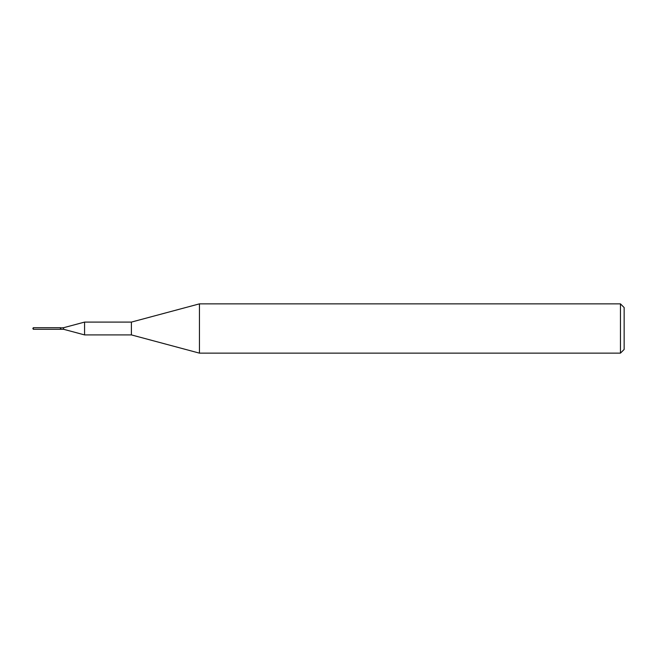 <?xml version="1.0" encoding="UTF-8"?>
<svg xmlns="http://www.w3.org/2000/svg" width="657" height="657" viewBox="0 0 657 657"><rect width="100%" height="100%" fill="white"/><g stroke="black" fill="none" stroke-linecap="round" stroke-linejoin="round"><path stroke-width="0.49" stroke-dasharray="3.29 2.46" d="M33.326 329.288L33.326 327.712M60.444 329.288L60.444 327.712M624.15 349.442L624.15 307.558M620.454 353.137L620.454 303.863M199.441 353.137L199.441 303.863M131.4 334.906L131.4 322.094M84.564 334.906L84.564 322.094M63.598 329.288L63.598 327.712M60.641 329.288L60.641 327.712M60.444 328.5L60.444 329.091L60.444 328.5"/><path stroke-width="0.99" d="M33.326 327.712L33.326 329.288L60.444 329.288L60.444 327.712L33.326 327.712L32.85 328.5L33.326 329.288M620.454 303.863L624.15 307.558L624.15 349.442L620.454 353.137L620.454 303.863L199.441 303.863L199.441 353.137L620.454 353.137M60.444 327.909L63.598 327.712L84.564 322.094L131.4 322.094L131.4 334.906L199.441 353.137M84.564 322.094L84.564 334.906L131.4 334.906M63.598 327.712L63.598 329.288L84.564 334.906M60.641 327.712L60.641 329.288L63.598 329.288M131.4 322.094L199.441 303.863"/></g></svg>
